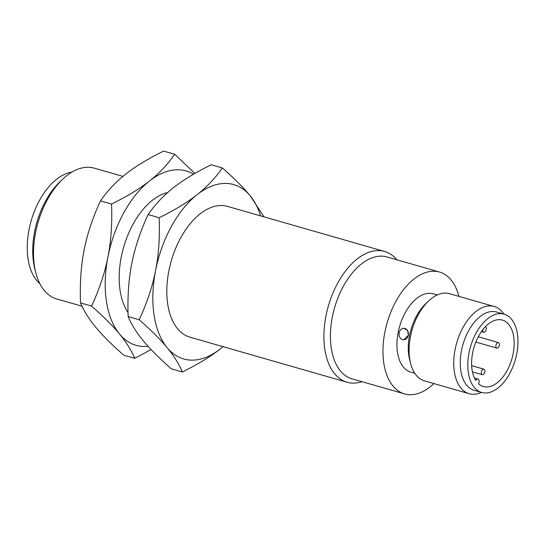 <?xml version="1.0" encoding="UTF-8"?>
<svg xmlns="http://www.w3.org/2000/svg" width="545" height="545" viewBox="0 0 545 545"><rect width="100%" height="100%" fill="white"/><g stroke="black" fill="none" stroke-linecap="round" stroke-linejoin="round"><path stroke-width="0.82" d="M499.411 344.644A2.882 1.649 -74 0 1 496.842 348.105A2.882 1.649 -74 0 1 495.861 346.021A2.882 1.649 -74 0 1 498.43 342.567A2.882 1.649 -74 0 1 499.411 344.644M485.384 326.741A2.882 1.649 -74 0 1 486.256 329.412A2.882 1.649 -74 0 1 484.457 332.212A2.882 1.649 -74 0 1 483.756 332.259A2.882 1.649 -74 0 1 482.822 329.698M482.986 374.64A2.882 1.649 -74 0 1 482.284 374.688A2.882 1.649 -74 0 1 481.364 372.037A2.882 1.649 -74 0 1 483.177 369.197A2.882 1.649 -74 0 1 483.878 369.149A2.882 1.649 -74 0 1 484.798 371.799A2.882 1.649 -74 0 1 482.986 374.64M475.751 380.417A3.359 1.928 -74 0 1 477.979 379A3.359 1.928 -74 0 1 478.51 383.769A34.56 19.811 -74 0 0 483.361 386.528A34.56 19.811 -74 0 0 507.123 370.539A34.56 19.811 -74 0 0 502.422 320.092A34.56 19.811 -74 0 0 478.653 336.074A34.56 19.811 -74 0 0 475.751 380.417M509.664 373.611A40.718 23.34 -74 0 1 481.657 392.448A40.718 23.34 -74 0 1 476.119 333.009A40.718 23.34 -74 0 1 504.118 314.172A40.718 23.34 -74 0 1 509.664 373.611M39.894 283.761A59.998 34.389 -74 0 1 39.499 200.403A59.998 34.389 -74 0 1 71.92 172.118M504.118 314.172L496.556 312.006A40.718 23.34 106 0 0 468.557 330.835A40.718 23.34 106 0 0 474.102 390.274L481.657 392.448M481.453 392.386A45.351 25.996 -74 0 1 469.17 393.688A45.351 25.996 -74 0 1 462.991 327.477A45.351 25.996 -74 0 1 494.186 306.494A45.351 25.996 -74 0 1 503.914 314.111M122.932 176.389L94.19 168.146A68.03 38.995 106 0 0 62.62 179.285L59.841 181.935A63.39 36.338 106 0 0 45.664 200.88A63.39 36.338 106 0 0 34.853 269.026L35.806 272.752A68.03 38.995 106 0 0 56.666 298.933L82.009 306.201M494.186 306.494L449.509 293.68A45.351 25.996 106 0 0 428.465 301.106A45.351 25.996 106 0 0 418.322 314.663A45.351 25.996 106 0 0 410.589 363.413A45.351 25.996 106 0 0 424.494 380.873L469.17 393.688M408.253 335.352A5.757 4.667 -88.7 0 0 403.845 328.294A5.757 4.667 -88.7 0 0 399.178 332.75A5.757 4.667 -88.7 0 0 403.586 339.808A5.757 4.667 -88.7 0 0 408.253 335.352M62.62 179.285A68.03 38.995 106 0 0 47.408 199.62A68.03 38.995 106 0 0 35.806 272.752M428.465 301.106L425.686 303.756A40.718 23.34 106 0 0 416.578 315.923A40.718 23.34 106 0 0 409.636 359.693L410.589 363.413M404.029 328.301L407.687 330.522L408.362 335.359L403.77 339.808M437.226 294.981L433.241 293.837A40.718 23.34 106 0 0 405.235 312.673A40.718 23.34 106 0 0 410.78 372.112L414.765 373.257M433.902 383.571A63.39 36.338 -74 0 1 404.526 393.906A63.39 36.338 -74 0 1 395.895 301.365A63.39 36.338 -74 0 1 439.495 272.037A63.39 36.338 -74 0 1 458.917 296.378M95.709 327.191C102.331 335.243 111.65 344.556 123.667 355.136L134.717 358.303C131.297 350.197 126.236 342.103 119.525 334.024C112.91 325.971 103.591 316.652 91.574 306.079C99.449 289.061 104.906 272.67 107.944 256.899C111.078 241.156 112.277 223.539 111.555 204.055C127.148 196.384 139.799 188.693 149.5 180.988C159.297 173.31 167.697 164.406 174.686 154.262L163.636 151.094C148.042 158.765 135.392 166.457 125.691 174.155C115.894 181.832 107.494 190.743 100.505 200.887C92.63 217.905 87.173 234.296 84.128 250.066C81.001 265.81 79.795 283.42 80.517 302.904C83.937 311.018 88.998 319.111 95.709 327.191M404.526 393.906L351.981 378.836A63.39 36.338 -74 0 1 343.35 286.288A63.39 36.338 -74 0 1 386.95 256.967L439.495 272.037M151.122 349.597L134.717 358.303M80.517 302.904L91.574 306.079M100.505 200.887L111.555 204.055M174.686 154.262L194.858 173.46M361.935 381.691A68.03 38.995 -74 0 1 347.056 382.243A68.03 38.995 -74 0 1 337.791 282.93A68.03 38.995 -74 0 1 384.572 251.456A68.03 38.995 -74 0 1 396.896 259.822M193.564 174.209A90.708 51.993 106 0 0 149.5 180.988A90.708 51.993 106 0 0 123.715 212.884A90.708 51.993 106 0 0 107.944 256.899A90.708 51.993 106 0 0 119.525 334.024A90.708 51.993 106 0 0 148.049 346.286M155.577 270.565C158.704 254.822 159.91 237.204 159.188 217.721C174.781 210.05 187.425 202.359 197.133 194.654A90.708 51.993 106 0 0 171.348 226.55A90.708 51.993 106 0 0 155.577 270.565A90.708 51.993 106 0 0 167.158 347.69C160.537 339.63 151.217 330.318 139.2 319.745C147.075 302.727 152.532 286.329 155.577 270.565M347.056 382.243L189.953 337.171A68.03 38.995 -74 0 1 180.688 237.858A68.03 38.995 -74 0 1 227.476 206.385L384.572 251.456M197.133 194.654C206.93 186.976 215.323 178.072 222.319 167.928C234.336 178.501 243.656 187.821 250.271 195.873A90.708 51.993 106 0 0 197.133 194.654M222.319 167.928L211.262 164.754C195.669 172.431 183.025 180.123 173.317 187.821C163.52 195.498 155.127 204.409 148.131 214.553C140.256 231.571 134.799 247.961 131.761 263.732C128.627 279.476 127.421 297.086 128.15 316.57C131.57 324.684 136.632 332.777 143.342 340.857C149.957 348.909 159.276 358.222 171.293 368.802L182.35 371.969C178.93 363.862 173.869 355.769 167.158 347.69A90.708 51.993 106 0 0 220.296 348.902A90.708 51.993 106 0 0 223.007 346.654M159.188 217.721L148.131 214.553M128.034 312.53A68.03 38.995 -74 0 1 133.062 224.193A68.03 38.995 -74 0 1 167.69 192.521M139.2 319.745L128.15 316.57M260.53 215.868A90.708 51.993 106 0 0 250.271 195.873L263.978 216.862M223.055 346.668L220.296 348.902C210.588 356.607 197.944 364.298 182.35 371.969M498.43 342.567L478.272 336.783M496.842 348.105L475.826 342.076M483.756 332.259L481.426 331.592M483.878 369.149L471.657 365.647M482.284 374.688L472.44 371.86M477.979 379L474.423 377.978M404.186 328.301L403.845 328.294M403.927 339.821L403.586 339.808"/></g></svg>
